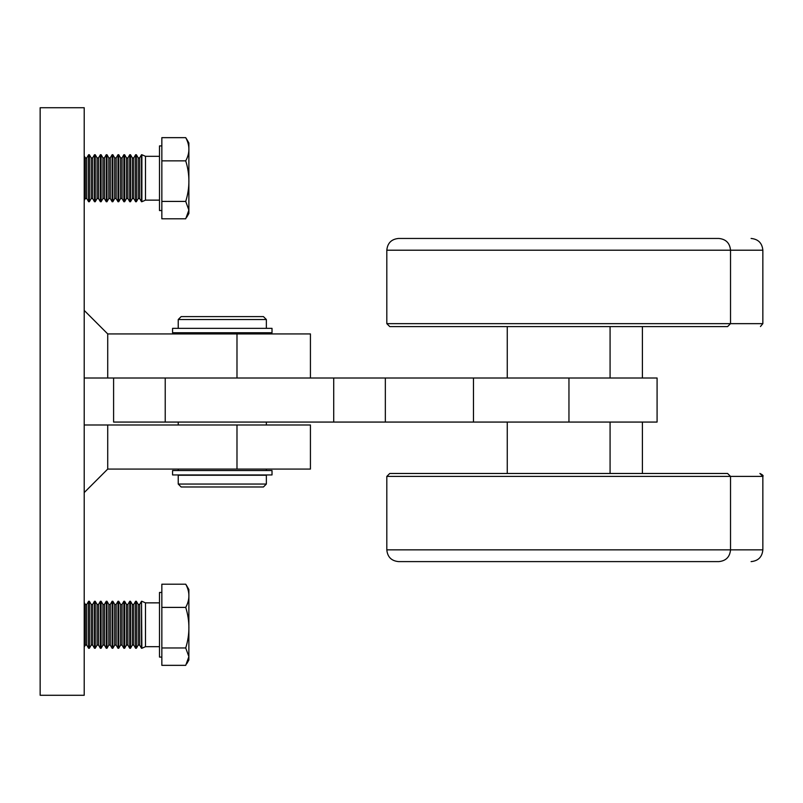 <?xml version="1.0" encoding="UTF-8"?>
<svg xmlns="http://www.w3.org/2000/svg" width="803" height="803" viewBox="0 0 803 803"><rect width="100%" height="100%" fill="white"/><g stroke="black" fill="none" stroke-linecap="round" stroke-linejoin="round"><path stroke-width="1.2" d="M84.215 378.002L113.594 378.002L113.594 422.067L657.085 422.067L657.085 378.002L113.594 378.002M310.43 378.002L310.43 333.928L107.722 333.928L107.722 378.002M107.722 333.928L84.215 310.43M84.215 492.57L107.722 469.072L107.722 424.998L84.215 424.998M84.215 695.278L84.215 107.722L40.15 107.722L40.15 695.278L84.215 695.278M107.722 469.072L310.43 469.072L310.43 424.998L107.722 424.998M222.29 486.989L263.424 486.989L266.365 484.048L178.226 484.048L181.167 486.989L222.29 486.989M266.365 484.048L266.365 475.235L178.226 475.235L178.226 484.048M266.365 319.534L263.424 316.593L181.167 316.593L178.226 319.534L266.365 319.534L266.365 328.347M266.365 333.928L266.365 333.044L178.226 333.044L178.226 333.928M272.016 328.347L172.575 328.347L172.575 332.753L272.016 332.753L272.016 328.347M272.016 470.538L172.575 470.538L172.575 474.944L272.016 474.944L272.016 470.538M385.34 378.002L385.34 422.067L385.34 378.002M507.265 422.067L507.265 473.479M507.265 378.002L507.265 326.59M398.559 561.608C391.422 560.916 387.508 557.001 386.815 549.854C387.508 557.001 391.422 560.916 398.559 561.608L718.785 561.608C725.922 560.916 729.837 557.001 730.529 549.854L762.85 549.854C762.157 557.001 758.233 560.916 751.096 561.608C758.233 560.916 762.157 557.001 762.85 549.854L762.85 476.41L759.909 473.479C762.699 474.824 763.673 475.808 762.85 476.41L730.529 476.41L727.598 473.479L389.746 473.479L386.815 476.41L386.815 549.854L730.529 549.854L730.529 476.41L386.815 476.41L389.746 473.479M454.378 473.479L662.967 473.479M430.88 238.451L639.459 238.451M454.378 326.59L727.598 326.59L730.529 323.649L730.529 250.205L762.85 250.205L762.85 323.649L386.815 323.649L386.815 250.205C387.508 243.068 391.422 239.153 398.559 238.451L718.785 238.451C725.922 239.153 729.837 243.068 730.529 250.205L386.815 250.205C387.508 243.068 391.422 239.153 398.559 238.451M727.598 326.59L389.746 326.59L386.815 323.649L386.815 250.205M92.666 157.9L94.503 154.728L94.503 201.734L92.666 198.552L91.191 198.552L91.191 157.9L92.666 157.9L92.666 198.552L91.191 198.552L89.354 201.734L89.354 154.728L88.621 154.728L86.784 157.9L88.621 154.728L88.621 201.734L86.784 198.552L86.784 157.9L85.319 157.9L84.215 155.993M95.236 201.734L94.503 201.734L95.236 201.734L97.073 198.552L97.073 157.9L98.538 157.9L98.538 198.552L97.073 198.552L95.236 201.734L95.236 154.728L94.503 154.728L95.236 154.728L97.073 157.9L95.236 154.728M98.538 157.9L100.375 154.728L100.375 201.734L98.538 198.552L100.375 201.734L101.108 201.734L101.108 154.728L100.375 154.728L98.538 157.9L97.073 157.9M104.41 157.9L106.247 154.728L106.247 201.734L104.41 198.552L104.41 157.9L102.945 157.9L101.108 154.728L100.375 154.728M106.99 199.485L106.99 154.728L106.247 154.728L106.99 154.728L108.817 157.9L108.817 198.552L106.99 201.734L106.99 199.485M112.129 154.728L112.129 201.734L110.292 198.552L110.292 157.9L108.817 157.9L110.292 157.9L112.129 154.728L112.862 154.728L112.129 154.728L110.292 157.9M112.862 199.485L112.862 154.728L114.699 157.9L114.699 198.552L112.862 201.734L112.862 199.485M118.001 154.728L118.001 201.734L116.164 198.552L116.164 157.9L114.699 157.9L116.164 157.9L118.001 154.728L118.734 154.728L118.001 154.728L116.164 157.9M118.734 199.485L118.734 154.728L120.57 157.9L120.57 198.552L118.734 201.734L118.734 199.485M123.873 154.728L123.873 201.734L122.046 198.552L122.046 157.9L120.57 157.9L122.046 157.9L123.873 154.728L124.616 154.728L123.873 154.728L122.046 157.9M124.616 199.485L124.616 154.728L126.452 157.9L126.452 198.552L124.616 201.734L124.616 199.485M127.918 157.9L129.755 154.728L129.755 201.734L127.918 198.552L127.918 157.9L126.452 157.9M130.487 199.485L130.487 154.728L129.755 154.728L130.487 154.728L132.324 157.9L132.324 198.552L130.487 201.734L130.487 199.485M135.627 154.728L135.627 201.734L133.79 198.552L133.79 157.9L132.324 157.9L133.79 157.9L135.627 154.728L136.359 154.728L135.627 154.728M136.359 199.485L136.359 154.728L138.196 157.9L138.196 198.552L136.359 201.734L136.359 199.485M141.509 154.728L141.509 201.734L139.672 198.552L139.672 157.9L138.196 157.9L139.672 157.9L141.509 154.728M145.473 156.314L159.496 156.314L145.473 156.314L145.473 200.138L159.496 200.138L145.473 200.138L141.87 201.734L141.87 154.728L145.473 156.314L141.87 154.728M161.845 137.654L161.845 160.861L185.724 160.861C189.96 153.122 189.96 145.383 185.724 137.654L161.845 137.654M161.845 160.861L161.845 201.423L185.724 201.423C189.96 187.902 189.96 174.381 185.724 160.861M161.845 201.423L161.845 218.807L185.724 218.807L188.876 210.115L185.724 201.423M185.724 137.654L186.728 139.25L185.724 137.654M186.728 217.201L188.876 213.478L188.876 142.974L186.728 139.25M159.496 210.547L161.845 210.547L159.496 210.547L159.496 145.915L161.845 145.915L159.496 145.915M84.215 647.007L85.319 645.1L86.784 645.1L85.319 645.1L85.319 604.448L86.784 604.448L88.621 601.266L88.621 648.272L86.784 645.1L86.784 604.448L85.319 604.448L84.215 602.541M97.073 645.1L97.073 604.448L98.538 604.448L98.538 645.1L97.073 645.1L95.236 648.272L95.236 601.266L94.503 601.266L92.666 604.448L94.503 601.266L94.503 648.272L92.666 645.1L91.191 645.1L91.191 604.448L92.666 604.448L92.666 645.1L91.191 645.1L89.354 648.272L89.354 601.266L88.621 601.266L86.784 604.448M98.538 604.448L100.375 601.266L100.375 648.272L98.538 645.1M102.945 645.1L102.945 604.448L104.41 604.448L104.41 645.1L102.945 645.1L101.108 648.272L101.108 601.266L100.375 601.266M106.247 601.266L106.247 648.272L104.41 645.1L106.247 648.272L106.99 648.272L106.99 601.266L106.247 601.266L104.41 604.448L106.247 601.266M106.99 648.272L108.817 645.1L110.292 645.1L108.817 645.1L108.817 604.448L110.292 604.448L112.129 601.266L112.129 648.272L110.292 645.1L110.292 604.448L108.817 604.448L106.99 601.266M114.699 645.1L114.699 604.448L116.164 604.448L116.164 645.1L114.699 645.1L112.862 648.272L112.862 601.266L112.129 601.266M112.862 601.266L114.699 604.448L116.164 604.448L118.001 601.266L118.001 648.272L116.164 645.1M120.57 645.1L120.57 604.448L122.046 604.448L122.046 645.1L120.57 645.1L118.734 648.272L118.734 601.266L118.001 601.266M118.734 601.266L120.57 604.448L122.046 604.448L123.873 601.266L123.873 648.272L122.046 645.1M132.324 645.1L132.324 604.448L133.79 604.448L133.79 645.1L132.324 645.1L130.487 648.272L130.487 601.266L129.755 601.266L127.918 604.448L129.755 601.266L129.755 648.272L127.918 645.1L126.452 645.1L126.452 604.448L127.918 604.448L127.918 645.1L126.452 645.1L124.616 648.272L124.616 601.266L123.873 601.266M133.79 604.448L135.627 601.266L135.627 648.272L133.79 645.1M138.196 645.1L138.196 604.448L139.672 604.448L139.672 645.1L138.196 645.1L136.359 648.272L136.359 601.266L135.627 601.266M139.672 604.448L141.509 601.266L141.509 648.272L139.672 645.1M159.496 646.686L145.473 646.686L141.87 648.272L141.509 601.266M161.845 584.193L161.845 607.399L185.724 607.399C189.96 599.67 189.96 591.931 185.724 584.193L161.845 584.193M161.845 607.399L161.845 647.971L185.724 647.971C189.96 634.45 189.96 620.93 185.724 607.399M161.845 647.971L161.845 665.346L185.724 665.346L188.876 656.663L185.724 647.971M185.724 584.193L186.728 585.799L185.724 584.193M186.728 663.75L188.876 660.026L188.876 589.522L186.728 585.799L188.876 589.522M161.845 657.085L159.496 657.085L159.496 592.453L161.845 592.453M145.473 646.686L145.473 602.862L141.87 601.266L145.473 602.862L159.496 602.862M236.985 333.928L236.985 378.002M236.985 424.998L236.985 469.072M568.956 378.002L568.956 422.067M473.479 422.067L473.479 378.002M165.227 422.067L165.227 378.002M333.717 378.002L333.717 422.067M91.191 198.552L89.354 201.734L88.621 201.734L86.784 198.552L85.319 198.552L85.319 157.9M102.945 198.552L101.108 201.734L102.945 198.552L104.41 198.552L102.945 198.552L102.945 157.9L101.108 154.728M178.226 319.534L178.226 328.347M178.226 422.067L178.226 424.998M178.226 469.072L178.226 470.538M266.365 422.067L266.365 424.998M266.365 469.072L266.365 470.538M642.4 473.479L642.4 422.067M610.079 473.479L610.079 422.067M642.4 326.59L642.4 378.002M610.079 326.59L610.079 378.002M762.85 250.205C762.157 243.068 758.233 239.153 751.096 238.451C758.233 239.153 762.157 243.068 762.85 250.205M760.461 326.53L762.85 323.649M386.815 323.649L389.746 326.59M85.319 198.552L84.215 200.459M89.354 154.728L91.191 157.9L89.354 154.728L88.621 154.728M106.99 201.734L106.247 201.734L106.99 201.734M112.129 201.734L112.862 201.734L112.129 201.734L110.292 198.552L108.817 198.552M123.873 201.734L124.616 201.734L123.873 201.734L122.046 198.552L120.57 198.552L118.734 201.734L118.001 201.734L116.164 198.552L114.699 198.552M127.918 198.552L126.452 198.552L127.918 198.552M130.487 201.734L129.755 201.734L130.487 201.734L132.324 198.552L133.79 198.552L132.324 198.552M136.359 201.734L135.627 201.734L136.359 201.734M141.509 201.734L139.672 198.552L138.196 198.552M89.354 648.272L88.621 648.272L86.784 645.1M91.191 604.448L89.354 601.266M95.236 648.272L94.503 648.272M97.073 604.448L95.236 601.266M101.108 648.272L100.375 648.272M102.945 604.448L101.108 601.266M112.862 648.272L112.129 648.272M118.734 648.272L118.001 648.272M124.616 648.272L123.873 648.272M126.452 604.448L124.616 601.266M130.487 648.272L129.755 648.272M132.324 604.448L130.487 601.266M136.359 648.272L135.627 648.272M138.196 604.448L136.359 601.266M89.354 201.734L88.621 201.734M101.108 201.734L100.375 201.734M118.734 201.734L118.001 201.734"/></g></svg>
